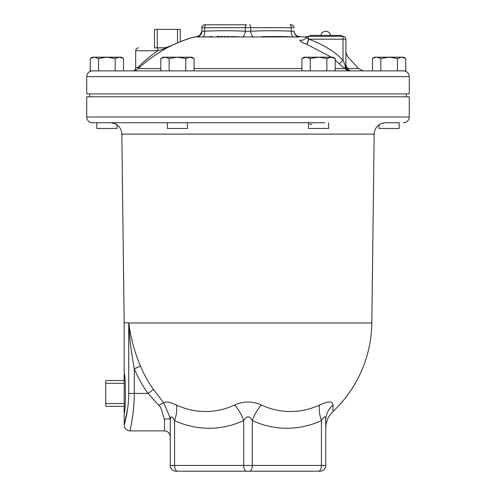 <?xml version="1.0" encoding="UTF-8"?>
<svg xmlns="http://www.w3.org/2000/svg" width="496" height="496" viewBox="0 0 496 496"><rect width="100%" height="100%" fill="white"/><g stroke="black" fill="none" stroke-linecap="round" stroke-linejoin="round"><path stroke-width="0.74" d="M324.799 122.735L92.485 122.735A5.76 5.76 0 0 1 86.726 116.975L86.726 96.819L409.274 96.819L409.274 116.975L86.726 116.975M323.597 122.735L92.485 122.735M399.193 122.735L385.38 122.735C381.331 123.467 379.217 124.174 379.031 124.862L379.031 128.476L399.193 128.476L399.193 122.735M124.174 374.071C125.823 372.88 125.823 413.962 124.174 412.771L124.174 322.809L121.824 134.112A11.52 11.52 0 0 0 116.969 124.862L116.969 128.476L96.807 128.476L96.807 122.735L111.209 122.754M187.42 122.735L187.525 128.476L167.363 128.476L167.363 122.735L172.403 122.735M403.515 122.735A5.76 5.76 0 0 0 409.274 116.975M406.391 96.819L406.391 93.918M89.609 96.819L89.609 93.918M409.274 93.918L86.726 93.918L86.726 76.638L409.274 76.638L409.274 93.918M403.515 70.878A5.76 5.76 0 0 1 409.274 76.638M92.485 70.878A5.76 5.76 0 0 0 86.726 76.638M166.854 70.878L123.516 70.878L123.516 58.478L119.356 57.195L94.42 57.195L90.26 58.478L90.26 70.878L405.74 70.878L405.74 58.478L401.81 57.195M397.426 70.878L397.426 58.478L389.112 57.195L380.798 58.478L380.798 70.878L335.184 70.878L335.184 58.478L331.024 57.195L326.87 58.478L318.556 57.195L310.242 58.478L306.088 57.195L301.928 58.478L301.928 70.878M92.033 57.635L92.479 57.486M93.75 57.226L92.485 57.195L90.26 58.478M329.146 70.878L335.184 70.878M178.926 42.247A2.902 0.973 -113.5 0 0 178.752 42.272C186 39.221 191.933 37.386 196.559 36.76L196.559 36.76A2.902 2.48 -98.7 0 1 196.72 36.741L196.819 36.952A5.76 5.754 180 0 0 201.922 31.236L199.993 35.055L196.72 36.741C193.793 36.859 187.86 38.694 178.926 42.247L172.527 45.117C159.092 51.268 142.922 63.755 138.353 68.572C136.121 70.32 134.28 71.089 132.816 70.878L132.785 70.878C134.546 70.705 135.513 69.738 135.687 67.977L138.675 66.83C142.073 62.936 148.391 57.573 157.629 50.741C163.854 48.986 168.82 47.108 172.527 45.117L172.527 45.062C164.325 48.242 167.797 47.56 158.522 47.839A2.902 0.893 90 0 0 157.629 50.741L135.687 50.741C135.861 48.98 136.828 48.013 138.589 47.839M374.263 57.635L374.685 57.493M375.98 57.226L372.484 58.478L372.484 70.878M403.267 57.418L404.166 57.71M405.74 58.478L403.515 57.195L401.58 57.195L397.426 58.478M380.798 58.478L376.644 57.195L374.716 57.195L372.484 58.478M401.58 57.195L376.644 57.195M326.87 70.878L326.87 58.478M310.242 70.878L310.242 58.478M335.184 58.478L332.959 57.195L331.21 57.195M333.058 57.517L334.391 58.057M331.024 57.195L304.16 57.195L301.928 58.478M169.13 70.878L169.13 58.478L164.976 57.195L160.816 58.478L160.816 70.878M185.758 70.878L185.758 58.478L177.444 57.195L169.13 58.478M161.975 57.883L163.079 57.474M194.072 70.878L194.072 58.478L189.912 57.195L163.041 57.195L160.816 58.478M194.072 58.478L191.84 57.195L190.142 57.195M191.568 57.412L192.808 57.84M189.912 57.195L185.758 58.478M98.574 70.878L98.574 58.478L94.42 57.195M123.516 58.478L121.284 57.195L119.356 57.195L115.202 58.478L106.888 57.195L98.574 58.478M115.202 70.878L115.202 58.478M121.036 57.418L121.935 57.71M135.098 70.556L134.596 70.686M134.187 70.767L133.666 70.835M138.62 66.892L138.136 67.282M138.13 67.289L137.553 67.599M335.184 60.14L339.307 63.866C342.097 66.514 344.063 68.082 345.191 68.572L345.092 65.112M344.974 68.46L344.267 68.039M306.292 37.324L306.032 37.671A5.76 5.623 -148 0 1 299.869 40.108C305.431 35.799 305.431 35.799 299.869 40.108C299.565 41.069 301.841 42.464 306.689 44.293L331.471 57.195M300.564 41.342L300.111 40.932M239.673 36.816L238.805 36.778M238.185 36.754L237.491 36.729M236.511 36.698L235.16 36.654M234.341 36.636L233.411 36.611M232.692 36.599L231.75 36.58M230.386 36.555L230.07 36.549M228.606 36.53L227.032 36.518M225.234 36.506L224.304 36.499M222.63 36.499L221.39 36.499M220.274 36.499L216.876 36.524M212.294 36.586L211.854 36.599M211.085 36.617L209.473 36.654M206.367 36.76L203.434 36.896M292.318 36.884L281.108 36.549M281.04 36.543L264.058 36.58M264.033 36.58L261.987 36.623M297.612 37.107L293.607 36.952L299.181 36.952L299.454 36.499A5.76 5.76 0 0 1 294.078 30.752L294.078 30.988M196.819 36.952L293.607 36.952A5.76 2.877 93.4 0 1 291.313 31.236L294.078 31.236A5.76 5.754 180 0 0 294.227 32.55M177.5 42.823L177.5 29.407L154.461 29.407L154.461 47.839L158.515 47.839M157.226 29.407L157.226 47.839L158.571 47.839M145.508 60.283L144.764 60.946M335.184 68.572L345.191 68.572A5.76 5.059 -90 0 0 349.24 70.878A5.76 4.142 90 0 1 345.098 65.119L345.867 65.119L345.917 54.107M339.307 63.866L343.015 60.072L345.098 65.119M306.962 44.386L308.779 39.196C322.729 44.262 334.137 51.218 343.015 60.072L343.034 36.32L344.112 36.53M306.689 44.293L308.779 39.196L306.032 37.671L308.475 36.32L308.5 39.165M306.801 36.859L307.16 36.636M306.925 36.772L307.247 36.599M345.873 38.713L345.917 52.557L347.832 56.854L358.583 68.572L363.196 70.878M315.698 36.32L315.698 35.396L309.938 35.396L309.938 36.32L308.481 36.32L343.034 36.32C344.782 36.487 345.743 37.448 345.917 39.196L345.917 64.393A5.76 5.034 0 0 0 347.541 67.896C347.913 53.246 347.913 53.246 347.541 67.896L347.392 68.572A5.76 5.332 27 0 1 345.867 65.119A5.76 5.667 90 0 0 351.528 70.878A5.76 5.177 90 0 1 347.392 68.572L358.583 68.572M309.938 36.32L311.438 36.32M306.032 37.671L308.481 36.32L307.272 36.586M345.7 38.111L345.842 38.57M339.667 36.32L343.034 36.32L341.62 36.32L341.62 35.396L315.698 35.396M340.12 36.32L343.877 36.444L345.055 37.15M325.779 31.248A4.898 4.898 0 0 1 330.615 35.396A4.898 4.898 0 0 0 320.943 35.396A4.898 4.898 0 0 1 325.779 31.248M163.897 48.844L160.927 49.78M199.894 35.142L199.944 35.098A2.902 2.902 46.9 0 0 199.938 35.104L200.006 35.042C201.897 31.707 202.535 30.281 201.922 30.752L201.922 27.677L294.078 27.677A2.877 2.877 0 0 0 291.195 24.8A2.877 2.877 0 0 1 294.078 27.677M202.393 36.952A5.76 2.877 86.6 0 0 204.687 31.236L203.732 31.341M299.181 36.952A5.76 5.754 0 0 1 294.078 31.236M253.574 36.952A5.76 2.877 86.6 0 1 250.765 31.236C260.518 30.591 281.492 30.591 291.313 31.236L291.313 27.677A2.877 1.438 90 0 0 289.875 24.8L291.195 24.8M242.426 36.952A5.76 2.877 93.4 0 0 245.235 31.236L250.765 31.236L250.765 27.677A2.877 1.438 90 0 0 249.327 24.8M201.922 31.012L204.687 31.236C214.39 30.591 235.426 30.591 245.235 31.236L245.235 27.677A2.877 1.438 90 0 1 246.673 24.8L206.125 24.8L246.673 24.8M201.922 31.236L201.922 27.677A2.877 2.877 0 0 1 204.805 24.8L206.125 24.8A2.877 1.438 90 0 0 204.687 27.677L204.687 31.236M177.5 29.407L180.265 29.407L180.265 41.633M371.826 322.989A123.833 123.833 0 0 1 332.983 411.519L332.983 405.003C332.704 401.066 328.253 401.066 319.622 405.003A90.067 78.002 -90 0 1 261.367 405.003C252.464 401.066 243.555 401.066 234.633 405.003A90.067 78.002 90 0 1 176.378 405.003C169.675 401.946 165.478 401.264 163.785 402.95L153.518 389.472A116.424 116.424 0 0 1 140.511 366.166C137.411 358.844 134.763 351.131 132.556 343.034L129.766 329.958L128.793 322.989L371.826 322.989L374.176 134.112A11.52 11.52 0 0 1 379.031 124.862L379.359 124.62M380.426 123.963L380.878 123.74M382.993 123.002L383.631 122.878M311.934 124.719L309.616 123.87M308.58 122.735L308.475 128.476L328.637 128.476L328.637 122.735M111.569 122.779L111.966 122.822M112.939 122.989L113.497 123.132M115.562 123.957L116.12 124.279M116.969 124.862C116.783 124.174 114.669 123.467 110.62 122.735M140.511 366.166L134.267 368.757C129.692 342.823 129.902 337.069 129.282 331.378L128.755 323.082A7.186 3.677 -10.4 0 0 128.793 322.989L128.718 322.797M124.174 322.809L128.724 322.822L128.718 393.421C128.954 409.336 124.043 425.704 124.174 425.122C124.043 425.704 128.954 409.33 128.718 393.421L128.755 323.082M124.174 412.771L124.174 425.122L127.67 408.549M320.614 404.55L323.206 403.49M260.338 404.544L261.367 405.003A23.039 10.689 -65.1 0 0 252.334 420.546C249.494 415.654 246.605 415.654 243.666 420.546A106.826 92.516 90 0 1 174.573 420.546C171.821 415.691 170.376 415.691 170.246 420.546L170.252 419.932M319.994 471.2A5.76 5.76 0 0 0 325.754 465.44A5.76 5.76 0 0 1 319.994 471.2L176.006 471.2A5.76 5.76 0 0 1 170.246 465.44L170.246 418.711L164.486 419.126C162.291 413.999 161.392 406.59 158.894 405.387L148.037 393.421A123.182 123.182 0 0 1 134.267 368.757L134.267 393.421C134.416 412.889 129.853 431.222 129.933 430.875C129.648 431.997 134.404 413.404 134.267 393.421L148.037 393.421L153.518 389.472M170.246 420.546L169.905 417.173L163.785 402.95A7.186 1.823 -38.9 0 0 158.894 405.387M176.006 471.2A5.76 5.76 0 0 1 170.246 465.44L170.246 436.641C169.905 433.144 167.983 431.222 164.486 430.881L129.933 430.881C126.437 430.54 124.515 428.618 124.174 425.122M176.378 405.003A23.039 10.689 -65.1 0 1 174.573 420.546L174.573 465.44L170.246 465.44M234.633 405.003A23.039 10.689 -114.9 0 1 243.666 420.546L243.666 465.44L174.573 465.44A5.76 2.877 -90 0 0 177.456 471.2M319.622 405.003A23.039 10.689 -114.9 0 0 321.427 420.546A106.826 92.516 -90 0 1 252.334 420.546L252.334 465.44L243.666 465.44A5.76 2.877 -90 0 0 246.549 471.2L318.544 471.2A5.76 2.877 -90 0 0 321.427 465.44L321.427 420.546C324.322 415.66 325.76 415.66 325.754 420.546A23.039 21.371 0 0 1 332.983 405.003M325.754 420.217L325.754 465.44L252.334 465.44A5.76 2.877 -90 0 1 249.451 471.2M124.174 383.284L105.741 383.284L105.741 380.519L124.174 380.519M105.741 383.284L105.741 403.558L124.174 403.558M105.741 403.558L105.741 406.323L124.174 406.323M132.816 70.878C134.577 70.705 135.544 69.738 135.718 67.977M138.675 66.83A2.902 2.437 46.4 0 1 138.353 68.572L160.816 68.572M194.072 68.572L301.928 68.572M194.407 37.144L196.559 36.76A2.902 2.48 -98.7 0 0 196.391 36.791M345.917 39.196L308.779 39.196M308.481 36.32L311.891 36.32M335.86 36.32L335.86 35.396M199.938 35.104A2.902 2.902 46.9 0 0 199.919 35.123L196.782 36.723M374.176 134.112L121.824 134.112M164.486 419.126L164.486 430.881M134.267 393.421L128.718 393.421M307.34 36.555L304.333 36.977L299.454 36.499M135.687 67.977L135.687 50.741M345.402 37.553L345.073 37.163M178.752 42.272L172.527 45.062M182.429 40.759L190.476 38.074M191.611 37.777L193.638 37.299M199.268 35.65L199.683 35.328M332.983 411.519C328.271 416.107 325.866 421.693 325.754 428.277"/></g></svg>
